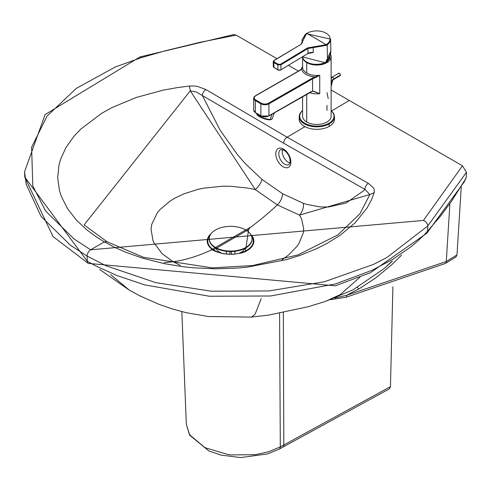 <?xml version="1.0" encoding="UTF-8"?>
<svg xmlns="http://www.w3.org/2000/svg" width="491" height="491" viewBox="0 0 491 491"><rect width="100%" height="100%" fill="white"/><g stroke="black" fill="none" stroke-linecap="round" stroke-linejoin="round"><path stroke-width="0.74" d="M212.99 250.171L248.599 229.543L245.402 251.705L241.376 253.049L233.041 254.326L223.46 253.773L216.169 251.723L212.99 250.171A6.42 3.707 -60 0 0 210.467 250.367L250.962 226.94L210.467 250.367A206.889 119.448 -60 0 1 173.127 261.752L162.11 253.651L153.824 242.579L152.959 240.602L151.05 228.966L151.78 224.246L157.261 212.941L160.103 209.504L170.254 200.954L174.471 198.37L183.364 194.049L197.873 189.373L203.384 188.194L222.951 186.187L229.997 186.23L248.084 188.102L255.271 189.569L190.256 90.829L196.283 91.995L202.347 95.506A4.996 2.842 -59.2 0 1 205.889 89.546L287.118 137.198A4.996 2.885 120 0 0 283.626 143.194L364.942 189.379A4.996 2.928 -60.8 0 1 368.373 183.358L287.118 137.198L304.966 126.66M290.064 162.957A8.562 5.057 61.2 0 1 285.339 159.685A8.562 5.057 61.2 0 1 282.693 149.552M248.599 229.543A6.42 3.707 -60 0 1 250.962 226.94A224.725 129.747 120 0 0 277.311 204.9L255.271 189.569A10.704 4.873 129.2 0 0 261.936 179.393L245.347 163.706L237.374 154.499L220.214 130.361L202.347 95.506L283.626 143.194M331.64 110.905L349.31 100.465L462.473 165.798L423.402 220.441L90.645 249.802L104.356 241.885L106.854 241.64L143.421 257.284L212.198 267.877L252.478 265.576L297.896 254.927L337.9 234.858L359.915 213.8L369.876 194.528L364.942 189.379L363.954 190.483L346.081 203.035L328.344 207.024L320.181 206.914L306.758 204.385L303.352 203.305A10.704 7.242 108.8 0 1 299.498 215.107L369.876 194.528L374.197 192.693L374.308 189.907L373.485 187.906L368.373 183.358M261.936 179.393L282.595 193.724A10.704 6.18 120 0 1 277.311 204.9L299.498 215.107L301.615 219.011L303.708 228.788L303.358 232.611L299.007 243.401L296.834 246.507L288.726 254.884L282.067 259.757M106.854 241.64L84.121 224.896L190.256 90.829L189.477 86.048L194.326 85.993L197.836 86.49L205.889 89.546M423.402 220.441A4.996 3.609 42.2 0 1 427.765 225.977L466.45 172.316L462.473 165.798M466.45 172.316L466.272 177.49A561.305 299.792 170.3 0 1 464.633 180.436L451.297 201.641L440.065 216.66L424.905 234.164L417.638 241.149L410.568 247.071L392.555 259.457L371.896 270.363L335.617 283.896L270.467 295.999L209.338 296.239L144.587 284.866L116.723 275.445L96.481 266.263L87.275 261.255L87.116 256.063L106.117 265.797L155.733 282.638L211.339 291.224L268.896 290.942L324.244 281.797L373.369 264.453L386.859 257.542L427.765 225.977L427.557 231.329A4.996 3.615 -137.8 0 1 426.832 233.207L370.349 272.75L335.304 285.817L88.312 263.403A4.996 2.885 120 0 1 87.275 261.255L24.777 177.104L24.55 171.801L26.195 184.334L41.078 216.439L70.256 245.089L87.116 256.063A4.996 2.885 120 0 1 90.645 249.802L74.178 239.092L45.681 211.112L32.793 185.954L31.608 147.288L47.056 116.066L76.357 88.343L115.109 67.083L141.39 57.625A4.996 1.89 -106.8 0 0 139.978 56.956L45.086 114.587L24.55 171.801M139.978 56.956L233.777 34.56L236.146 35.131L276.967 58.699M449.848 204.581L446.276 261.507L346.56 295.306L359.713 288.444L375.885 277.814L392.143 264.385L401.656 255.044M461.252 187.028L456.986 254.952L446.276 261.507A4.996 2.793 -121.5 0 1 445.355 263.452L346.229 297.196A4.996 0.773 -98.2 0 0 346.56 295.306L335.028 297.988M346.229 297.196L334.93 298.951A4.996 0.896 -99.3 0 0 335.298 297.927L335.279 297.89M445.355 263.452L455.998 256.94L456.986 254.952M464.633 180.436A4.996 3.873 -150.6 0 1 464.24 181.854L466.272 177.49M349.31 100.465L331.124 89.97M298.436 71.097L288.524 65.377M215.972 248.188A14.982 8.654 0 0 0 219.95 252.288A14.982 8.654 0 0 0 222.092 253.313M209.982 235.477A22.752 13.14 0 0 0 214.45 250.404A22.752 13.14 0 0 0 220.066 252.779A22.752 13.14 0 0 0 241.007 252.785A22.752 13.14 0 0 0 251.545 236.067M241.376 253.049A23.329 13.472 0 0 0 250.582 234.225M211.105 233.661A23.329 13.472 0 0 0 213.947 250.576M238.982 253.319A14.982 8.654 0 0 0 245.046 248.336M245.776 247.458A21.401 12.361 0 0 0 252.043 238.718A21.401 12.361 0 0 0 245.776 229.972A21.401 12.361 0 0 0 215.512 229.966A21.401 12.361 0 0 0 209.24 238.7A21.401 12.361 0 0 0 215.512 247.446A21.401 12.361 0 0 0 245.776 247.458M209.246 238.939A21.401 12.361 0 0 0 209.24 239.178A21.401 12.361 0 0 0 215.512 247.924A21.401 12.361 0 0 0 238.829 250.613A21.401 12.361 0 0 0 252.043 239.197A21.401 12.361 0 0 0 252.043 238.957M234.864 254.019L234.864 251.312M230.021 251.545L230.021 254.252M229.954 254.252L229.954 251.545M231.445 251.545L231.445 254.246M226.425 251.306L226.419 254.037M181.842 311.632L186.328 424.249L189.391 434.007L190.269 435.357L204.317 447.092L206.245 448.068L228.223 454.586L230.69 454.918L255.4 454.697L268.749 451.726L280.306 446.884A1696.086 1393.881 62.5 0 0 283.823 444.969L390.449 386.669L392.898 286.75M283.344 312.644L283.823 444.969A4.996 2.848 61.3 0 1 282.761 447.16L389.388 388.86L390.449 386.669M327.54 60.098L330.069 55.52L330.879 50.904L330.639 53.513L329.516 56.858L327.54 60.098L325.128 62.584A14.27 8.457 178.6 0 1 310.877 63.689A14.27 8.457 178.6 0 1 302.53 56.913A14.27 8.457 -1.4 0 0 310.877 63.689A14.27 8.457 -1.4 0 0 325.128 62.584L327.54 60.098L327.172 44.822L327.54 60.098M300.842 44.442L302.861 40.857A0.497 0.399 159 0 0 302.395 41.336L302.063 39.697L302.395 41.336A0.497 0.399 -21 0 1 302.861 40.857L306.605 33.437A13.791 8.175 178.6 0 1 326.11 33.173A13.791 8.175 178.6 0 1 326.036 44.742A13.791 8.175 -1.4 0 0 326.11 33.173A13.791 8.175 -1.4 0 0 306.605 33.437A285.541 159.636 58.9 0 1 326.036 44.742L326.38 45.338A14.27 8.457 -1.4 0 0 327.172 44.822A14.27 8.457 -1.4 0 0 330.596 39.145A14.27 8.457 178.6 0 1 327.172 44.822A14.27 8.457 178.6 0 1 326.38 45.338L313.16 47.602L313.276 52.463L309.649 52.819L313.276 52.463L310.14 53.108L313.276 52.463A5.708 3.382 -1.4 0 0 307.992 53.445L280.637 69.961A1.639 0.976 178.6 0 1 278.317 69.992L278.317 69.992M325.772 62.142L330.879 50.904L330.596 39.145L306.28 33.64M307.298 62.375A14.055 8.335 -1.4 0 0 325.011 62.658M310.097 52.819A1.068 0.393 -74.5 0 1 310.14 53.108A14.27 8.457 178.6 0 1 309.6 52.948A14.27 8.457 -1.4 0 0 310.14 53.108A1.068 0.393 105.5 0 0 310.097 52.819M306.378 33.419L302.063 39.697L305.488 34.161M307.661 53.642L280.981 69.765A2.142 1.27 178.6 0 1 277.955 69.808L274.279 67.666M280.637 69.961L278.059 70.023L273.935 67.47A2.142 1.27 178.6 0 1 273.315 66.604A2.142 1.27 -1.4 0 0 273.935 67.47L273.818 62.541L273.199 61.688L273.923 60.54L301.173 44.239L273.923 60.54L273.199 61.688L273.818 62.541L273.935 67.47L277.955 69.808A2.142 1.27 -1.4 0 0 280.981 69.765L307.992 53.445A5.708 3.382 178.6 0 1 313.276 52.463L313.16 47.602L307.875 48.529L307.992 53.445L307.875 48.529L280.864 64.855L280.981 69.765L280.864 64.855L307.875 48.529L326.38 45.338L326.036 44.742L313.27 46.915L313.16 47.602L313.27 46.915L307.519 47.928L307.875 48.529L307.519 47.928L280.508 64.253L280.864 64.855L277.838 64.88L277.955 69.808L277.838 64.88A285.044 159.36 -121.1 0 0 273.818 62.541L274.156 61.921A285.541 159.636 58.9 0 1 278.182 64.266L280.508 64.253L307.519 47.928L326.036 44.742A285.541 159.636 -121.1 0 0 306.605 33.437L301.173 44.239L274.162 60.559L274.156 61.921L273.923 60.54L273.199 61.688L273.315 66.604L274.039 67.684M280.864 64.855L280.508 64.253L278.182 64.266L277.838 64.88L280.864 64.855M277.838 64.88L278.182 64.266A285.541 159.636 -121.1 0 0 274.156 61.921L273.818 62.541A285.044 159.36 58.9 0 1 277.838 64.88M269.479 119.853A0.712 0.552 -88.5 0 0 270.216 119.497A8.255 2.038 -160.2 0 1 261.531 117.153A8.255 2.038 -160.2 0 1 256.603 113.452A8.255 2.038 19.8 0 0 261.531 117.153A8.255 2.038 19.8 0 0 270.216 119.497L272.149 114.121L270.216 119.497A8.255 2.038 19.8 0 0 272.167 118.902A8.255 2.038 -160.2 0 1 270.216 119.497A0.712 0.552 91.5 0 1 269.479 119.853A7.543 1.86 19.8 0 1 261.599 117.742A7.543 1.86 19.8 0 1 257.038 114.36M306.728 73.049L306.728 62.596A14.27 8.237 180 0 1 302.628 57.404A14.27 8.237 -0 0 0 306.728 62.596L306.728 73.049A14.27 8.237 -0 0 0 319.739 75.313L319.739 93.658A14.27 8.237 180 0 1 309.582 92.676A14.27 8.237 -0 0 0 319.739 93.658L312.571 91.031A0.534 0.381 75.9 0 1 312.153 91.32A0.534 0.381 -104.1 0 0 312.571 91.031L319.739 93.658L319.739 75.313L315.044 76.909A15.338 8.856 180 0 1 301.615 69.096A14.804 8.55 180 0 1 299.381 70.729L255.756 95.72A5.174 2.989 -0 0 0 255.725 99.943L261.255 103.159A5.174 2.989 -0 0 0 268.571 103.178L312.196 78.186A14.804 8.55 180 0 1 315.044 76.909A14.804 8.55 -0 0 0 312.196 78.186L268.571 103.178A5.174 2.989 180 0 1 261.255 103.159L255.725 99.943A5.174 2.989 180 0 1 255.756 95.72L299.381 70.729A14.804 8.55 -0 0 0 301.615 69.096L302.591 66.672L301.615 69.096A0.534 0.374 -133.6 0 0 301.247 69.145A0.534 0.374 46.4 0 1 301.615 69.096A15.338 8.856 -0 0 0 315.044 76.909L315.32 77.615L315.044 76.909L319.739 75.313A14.27 8.237 180 0 1 306.728 73.049A14.27 8.237 180 0 1 302.591 67.242A14.27 8.237 -0 0 0 306.728 73.049M326.988 105.375L326.988 110.407M302.591 96.684L302.591 116.207A14.27 8.237 -0 0 0 306.728 122.014L306.728 94.315L306.728 122.014A14.27 8.237 -0 0 0 326.908 122.056A14.27 8.237 -0 0 0 331.124 116.207L331.124 56.796A14.27 8.237 180 0 1 326.908 62.639A14.27 8.237 180 0 1 306.728 62.596A14.27 8.237 -0 0 0 326.908 62.639A14.27 8.237 -0 0 0 330.461 54.311A14.27 8.237 180 0 1 331.124 56.796M326.988 92.621L328.209 98.636M302.456 67.107L301.431 69.065M301.155 69.372A0.534 0.374 46.4 0 1 301.247 69.145L302.738 66.138M255.492 95.696A0.534 0.307 60.2 0 1 255.756 95.72A0.534 0.307 -119.8 0 0 255.492 95.696L253.694 98.28A5.708 3.296 -0 0 0 255.351 100.6A5.708 3.296 180 0 1 253.694 98.28A5.708 3.296 180 0 1 255.381 95.941A0.534 0.307 60.2 0 1 255.492 95.696L299.117 70.704A0.534 0.307 60.2 0 1 299.381 70.729A0.534 0.307 -119.8 0 0 299.007 70.95M255.351 100.6A0.534 0.313 -59.8 0 1 255.725 99.943A0.534 0.313 120.2 0 0 255.351 100.6L260.874 103.816A0.534 0.313 -59.8 0 1 261.255 103.159A0.534 0.313 120.2 0 0 260.874 103.816A5.708 3.296 -0 0 0 268.945 103.834A0.534 0.307 -119.8 0 0 268.571 103.178A0.534 0.307 60.2 0 1 268.945 103.834L312.571 78.842A0.534 0.307 -119.8 0 0 312.196 78.186A0.534 0.307 60.2 0 1 312.571 78.842A14.27 8.237 180 0 1 315.32 77.615L319.739 75.313L315.32 77.615A14.27 8.237 -0 0 0 312.571 78.842L312.571 91.031L312.571 78.842L268.945 103.834A5.708 3.296 180 0 1 260.874 103.816L260.874 115.753A5.708 3.296 -0 0 0 268.945 115.772L268.945 103.834L268.945 115.772L311.018 91.676A0.534 0.307 60.2 0 1 310.637 91.891A0.534 0.307 -119.8 0 0 311.018 91.676L268.945 115.772A0.534 0.307 60.2 0 1 268.571 115.993A0.534 0.307 -119.8 0 0 268.945 115.772A5.708 3.296 180 0 1 260.874 115.753L260.874 103.816L255.351 100.6L255.351 112.537L255.351 100.6M330.05 56.803L329.872 58.067L327.393 61.381L326.153 62.204L320.727 64.082L317.511 64.401M312.448 91.265L313.761 91.252L319.739 93.658L313.761 91.252L312.325 91.332L268.835 116.017L260.985 115.999A0.534 0.313 -59.8 0 1 260.874 115.753A0.534 0.313 120.2 0 0 260.985 115.999A0.534 0.313 -59.8 0 0 261.255 115.974A5.174 2.989 180 0 0 268.571 115.993M260.985 115.999L255.461 112.783A0.534 0.313 -59.8 0 1 255.351 112.537A5.708 3.296 180 0 1 253.694 110.217A5.708 3.296 -0 0 0 255.351 112.537L260.874 115.753L255.351 112.537A0.534 0.313 120.2 0 0 255.725 112.758M331.124 110.463L333.708 113.489L334.512 116.619L334.512 119.123A17.658 10.194 180 0 1 329.295 126.359L328.939 123.241A17.16 9.906 -0 0 0 331.124 110.708A17.16 9.906 180 0 1 328.939 123.241A17.16 9.906 180 0 1 305.948 123.855A17.16 9.906 180 0 1 302.591 110.708A17.16 9.906 -0 0 0 305.948 123.855A17.16 9.906 -0 0 0 328.939 123.241L329.295 126.359A17.658 10.194 180 0 1 304.322 126.304A17.658 10.194 180 0 1 299.203 119.123L299.203 116.619A17.658 10.194 -0 0 0 310.067 126.027A17.658 10.194 -0 0 0 329.295 123.855A17.658 10.194 -0 0 0 334.512 116.619A17.658 10.194 180 0 1 329.295 123.855A17.658 10.194 180 0 1 310.067 126.027A17.658 10.194 180 0 1 299.203 116.619L299.976 113.556L302.591 110.463M302.591 110.61A17.658 10.194 -0 0 0 299.203 116.619M299.332 117.871A17.658 10.194 -0 0 0 304.322 126.304A17.658 10.194 -0 0 0 329.295 126.359A17.658 10.194 -0 0 0 334.383 117.871M326.061 61.915A12.95 7.475 -0 0 0 329.823 56.195A12.95 7.475 180 0 1 326.061 61.915M325.693 62.283L329.455 58.914L329.891 55.415M332.567 80.733L333.334 79.597L340.153 75.694A1.424 0.822 -119.8 0 0 340.447 75.037L333.628 78.947A1.424 0.822 60.2 0 1 333.334 79.597A1.424 0.822 60.2 0 1 332.622 79.524A0.712 0.411 120.2 0 0 332.143 80.205A1.424 0.528 -166.3 0 1 332.567 80.733A1.424 0.528 -166.3 0 1 332.186 80.978L331.124 85.33L332.186 80.978A1.424 0.528 13.7 0 0 332.567 80.733L331.124 86.649M333.334 79.597A1.424 0.822 -119.8 0 0 333.628 78.947A1.424 0.822 -119.8 0 0 332.622 77.197A3.566 2.068 120.2 0 0 331.124 78.615A3.566 2.068 -59.8 0 1 332.622 77.197A1.424 0.822 -119.8 0 0 331.916 77.124A1.424 0.822 60.2 0 1 332.622 77.197A1.424 0.822 60.2 0 1 333.628 78.947L340.447 75.037A1.424 0.822 60.2 0 1 339.441 75.614M338.44 73.871A1.424 0.822 60.2 0 1 339.441 73.288A1.424 0.822 60.2 0 1 340.447 75.037A1.424 0.822 -119.8 0 0 339.441 73.288A1.424 0.822 -119.8 0 0 338.735 73.214L331.124 77.725M331.124 80.929A1.424 0.528 13.7 0 0 332.186 80.978A1.424 0.528 -166.3 0 1 331.124 80.929M284.694 164.172A8.562 5.057 61.2 0 1 281.809 161.625A8.562 5.057 61.2 0 1 280.717 149.595L283.951 150.111L286.621 152.376L288.524 155.113L289.837 158.311L290.193 162.337L288.966 164.602A8.562 5.057 61.2 0 1 284.694 164.172M283.51 149.092A10.704 6.322 -118.8 0 0 276.04 151.51A10.704 6.322 -118.8 0 0 279.539 163.595A10.704 6.322 -118.8 0 0 283.147 166.768A10.704 6.322 -118.8 0 0 290.893 162.3A10.704 6.322 -118.8 0 0 283.51 149.092M282.595 193.724L303.352 203.305M164.123 262.593L173.127 261.752L180.295 265.392M189.477 86.048L177.361 87.594L163.153 90.148L136.308 97.445L112.316 107.437L101.637 113.341L80.751 129.115L73.687 136.608L65.8 147.809L60.534 159.489L58.975 165.105L57.693 177.859L59.491 190.637L61.271 196.234L67.433 208.503L76.498 220.195L86.839 229.874L95.162 236.103L103.81 241.572L114.372 247.194L125.162 252L141.93 257.971L164.338 263.649L182.904 266.693L193.123 267.785L215.254 268.822L237.337 268.08L247.071 267.184L286.689 259.586L299.663 255.504L316.136 248.888L326.981 243.444L340.386 235.103L355.202 222.718L367.121 207.902L371.534 199.696L374.197 192.693M141.39 57.625L165.559 50.733L199.456 42.441L236.146 35.131M334.93 298.951L332.1 299.424L332.395 298.988M359.878 277.262L340.349 294.557L325.251 301.468L353.066 289.794L384.422 268.381L392.419 261.059M391.542 261.586L384.422 268.381M261.218 298.651L255.019 314.406L251.337 317.088L268.411 315.142L308.262 306.709L325.251 301.474M110.61 274.61L129.379 290.175L139.788 295.809L158.759 304.248L171.918 308.827L186.427 312.742L208.245 316.511L251.337 317.094M358.682 289.039L357.546 287.352M186.328 424.249L189.624 435.155L208.945 450.99L221.294 455.151L240.627 457.581L267.613 453.917L279.244 449.081A4.996 2.842 61.4 0 0 280.306 446.884L279.588 313.344M282.761 447.16L279.244 449.081M332.1 299.424L330.388 299.719M24.783 177.239L53.022 236.552L88.312 263.403M129.379 290.175L99.679 269.51M464.24 181.854L426.832 233.207M252.043 239.197L252.043 238.718M209.24 239.178L209.24 238.7M302.524 56.913L325.091 62.682L325.828 62.154M302.063 39.697L302.149 43.134M310.828 52.69L307.9 53.666M302.524 41.993L300.934 44.215M274.34 112.862L272.167 118.902L269.694 119.914L265.711 119.227L260.874 117.435L257.216 115.066L256.59 113.446M302.591 56.796L302.591 67.242M299.117 70.704L301.247 69.145M255.461 112.783L253.694 110.217L253.694 98.28"/></g></svg>
